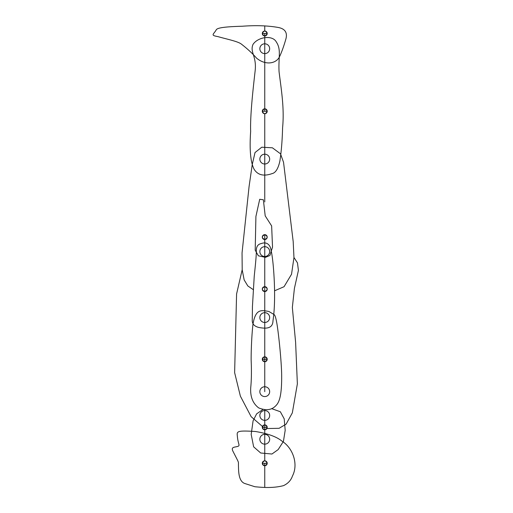 <?xml version="1.0" encoding="UTF-8"?>
<svg xmlns="http://www.w3.org/2000/svg" width="513" height="513" viewBox="0 0 513 513"><rect width="100%" height="100%" fill="white"/><g stroke="black" fill="none" stroke-linecap="round" stroke-linejoin="round"><path stroke-width="0.77" d="M265.202 215.864L263.355 199.756L259.706 199.294L255.91 216.454L255.198 250.158L258.353 255.801L265.426 257.359L269.902 255.487L272.525 247.144L271.64 225.925L265.202 215.864L263.355 199.756L259.706 199.294L255.91 216.454L255.198 250.158L258.353 255.801L265.426 257.359L269.902 255.487L272.525 247.144L271.64 225.925L265.202 215.864M258.847 327.467C265.766 328.724 272.788 329.006 272.987 320.689C274.532 310.512 274.968 297.335 274.282 281.162C273.506 265.118 272.204 253.864 270.377 247.407C268.536 243.265 265.439 241.995 261.085 243.611C258.161 244.201 256.583 246.246 256.359 249.741C256.32 255.205 255.987 259.636 254.236 276.225L252.441 306.562L252.261 320.112C252.114 323.895 254.307 326.351 258.847 327.467C254.307 326.351 252.114 323.895 252.261 320.112L252.441 306.562L254.236 276.225C255.987 259.636 256.32 255.205 256.359 249.741C256.583 246.246 258.161 244.201 261.085 243.611C265.439 241.995 268.536 243.265 270.377 247.407C272.204 253.864 273.506 265.118 274.282 281.162C274.968 297.335 274.532 310.512 272.987 320.689C272.788 329.006 265.766 328.724 258.847 327.467M256.577 58.155C252.454 53.442 247.337 48.722 241.219 43.983C237.493 41.252 226.643 39.135 217.929 36.615C210.138 35.243 213.511 34.551 216.197 29.921C217.134 27.484 227.56 26.663 242.534 26.221C255.955 25.22 267.85 25.631 278.206 27.465C284.946 28.728 287.53 32.486 285.959 38.751C283.824 46.26 281.586 52.448 279.245 57.315C275.43 63.913 265.227 65.324 256.577 58.155C252.454 53.442 247.337 48.722 241.219 43.983C237.493 41.252 226.643 39.135 217.929 36.615C210.138 35.243 213.511 34.551 216.197 29.921C217.134 27.484 227.56 26.663 242.534 26.221C255.955 25.22 267.85 25.631 278.206 27.465C284.946 28.728 287.53 32.486 285.959 38.751C283.824 46.26 281.586 52.448 279.245 57.315C275.43 63.913 265.227 65.324 256.577 58.155M250.652 131.437C249.389 149.61 250.53 162.191 254.076 169.187C257.712 175.074 263.701 176.549 272.05 173.618C275.564 172.894 278.168 168.732 279.874 161.133C281.368 151.367 282.278 140.254 282.586 127.795C284.503 108.031 281.214 89.352 279.059 71.698C278.29 57.443 281.457 49.678 276.372 42.072C272.621 34.724 258.052 36.84 253.024 44.381C249.645 52.217 256.872 56.013 255.121 71.018C253.101 88.8 250.055 115.585 250.652 131.437C250.055 115.585 253.101 88.8 255.121 71.018C256.872 56.013 249.645 52.217 253.024 44.381C258.052 36.84 272.621 34.724 276.372 42.072C281.457 49.678 278.29 57.443 279.059 71.698C281.214 89.352 284.503 108.031 282.586 127.795C282.278 140.254 281.368 151.367 279.874 161.133C278.168 168.732 275.564 172.894 272.05 173.618C263.701 176.549 257.712 175.074 254.076 169.187C250.53 162.191 249.389 149.61 250.652 131.437M242.046 252.935L249.081 186.501L252.255 164.487L255.025 152.547L261.771 147.205L272.403 147.802L280.496 153.797L283.542 162.307L293.192 241.585L293.962 257.584L291.531 274.256L284.061 286.703L274.57 290.8L284.061 286.703L291.531 274.256L293.962 257.584L293.192 241.585L283.542 162.307L280.496 153.797L272.403 147.802L261.771 147.205L255.025 152.547L252.255 164.487L249.081 186.501L242.046 252.935L242.207 269.889L244.162 279.931L247.824 285.953L253.319 289.691L247.824 285.953L244.162 279.931L242.207 269.889L242.046 252.935M250.729 387.636C251.485 379.979 251.62 370.745 251.139 359.94C251.107 350.039 251.761 334.322 253.005 323.959C255.763 308.428 261.303 310.218 268.883 311.468L274.013 314.507C275.269 315.046 276.539 320.131 277.815 329.769C279.258 340.6 281.195 359.562 281.624 372.868C282.144 399.396 278.206 403.718 274.756 406.732C270.845 410.176 265.497 410.573 258.725 407.925C252.806 403.449 250.139 396.684 250.729 387.636C251.485 379.979 251.62 370.745 251.139 359.94C251.107 350.039 251.761 334.322 253.005 323.959C255.763 308.428 261.303 310.218 268.883 311.468L274.013 314.507C275.269 315.046 276.539 320.131 277.815 329.769C279.258 340.6 281.195 359.562 281.624 372.868C282.144 399.396 278.206 403.718 274.756 406.732C270.845 410.176 265.497 410.573 258.725 407.925C252.806 403.449 250.139 396.684 250.729 387.636M238.5 467.067C238.231 461.758 239.071 463.38 237.077 459.315L233.082 451.511C230.44 446.425 235.114 447.496 238.295 446.201C240.11 445.252 237.961 443.764 237.346 436.005C236.878 431.58 236.249 430.221 255.602 431.523C267.895 433.575 276.654 436.762 281.887 441.077C292.852 447.843 298.662 464.085 292.461 475.987C290.999 480.303 288.017 483.522 283.522 485.631C272.256 488.62 260.271 487.215 254.942 486.747L244.663 483.464C239.135 481.374 238.59 473.255 238.5 467.067C238.231 461.758 239.071 463.38 237.077 459.315L233.082 451.511C230.44 446.425 235.114 447.496 238.295 446.201C240.11 445.252 237.961 443.764 237.346 436.005C236.878 431.58 236.249 430.221 255.602 431.523C267.895 433.575 276.654 436.762 281.887 441.077C292.852 447.843 298.662 464.085 292.461 475.987C290.999 480.303 288.017 483.522 283.522 485.631C272.256 488.62 260.271 487.215 254.942 486.747L244.663 483.464C239.135 481.374 238.59 473.255 238.5 467.067M260.694 452.998L253.646 446.836L251.184 434.376L253.082 420.852L256.609 413.888L262.938 409.47L256.609 413.888L253.082 420.852L251.184 434.376L253.646 446.836L260.694 452.998L271.941 454.024L278.193 449.568L283.426 441.36L285.19 430.292L284.202 418.826L280.335 411.747L271.582 408.611L280.335 411.747L284.202 418.826L285.19 430.292L283.426 441.36L278.193 449.568L271.941 454.024L260.694 452.998M279.091 428.31L266.907 428.528L279.091 428.31L286.107 424.148L292.327 412.875L297.367 383.891L295.61 342.331L292.346 307.441L294.404 288.441L298.419 270.402L297.476 262.9L293.962 257.488L297.476 262.9L298.419 270.402L294.404 288.441L292.346 307.441L295.61 342.331L297.367 383.891L292.327 412.875L286.107 424.148L279.091 428.31M263.477 427.348L251.139 416.678L240.379 396.139L234.627 372.643L236.583 293.981L242.194 269.691L236.583 293.981L234.627 372.643L240.379 396.139L251.139 416.678L263.477 427.348M264.759 239.565A2.456 2.456 0 0 1 262.63 235.884A2.456 2.456 0 0 1 266.882 235.884A2.456 2.456 0 0 1 264.759 239.565C267.921 237.929 267.921 236.294 264.759 234.659C261.592 236.294 261.592 237.929 264.759 239.565L264.759 234.659M264.759 391.656L264.759 237.109M264.759 256.487A4.906 4.906 0 0 1 260.508 249.132A4.906 4.906 0 0 1 269.004 249.132A4.906 4.906 0 0 1 264.759 256.487A4.906 4.906 0 0 1 260.508 249.132A4.906 4.906 0 0 1 269.004 249.132A4.906 4.906 0 0 1 264.759 256.487M264.759 291.57A2.456 2.456 0 0 1 262.63 287.889A2.456 2.456 0 0 1 266.882 287.889A2.456 2.456 0 0 1 264.759 291.57C267.921 289.935 267.921 288.3 264.759 286.664C261.592 288.3 261.592 289.935 264.759 291.57L264.759 286.664M264.759 322.478A4.906 4.906 0 0 1 260.508 315.117A4.906 4.906 0 0 1 269.004 315.117A4.906 4.906 0 0 1 264.759 322.478M264.759 25.874L264.759 31.049M267.209 33.499A2.456 2.456 0 0 1 263.528 35.621A2.456 2.456 0 0 1 263.528 31.376A2.456 2.456 0 0 1 267.209 33.499C265.574 30.338 263.939 30.338 262.303 33.499C263.939 36.667 265.574 36.667 267.209 33.499L262.303 33.499M269.665 48.709A4.906 4.906 0 0 1 262.303 52.961A4.906 4.906 0 0 1 262.303 44.458A4.906 4.906 0 0 1 269.665 48.709A4.906 4.906 0 0 1 262.303 52.961A4.906 4.906 0 0 1 262.303 44.458A4.906 4.906 0 0 1 269.665 48.709M267.209 111.263A2.456 2.456 0 0 1 263.528 113.386A2.456 2.456 0 0 1 263.528 109.141A2.456 2.456 0 0 1 267.209 111.263C265.574 108.102 263.939 108.102 262.303 111.263C263.939 114.431 265.574 114.431 267.209 111.263L264.759 111.263L264.759 33.499M269.665 159.101A4.906 4.906 0 0 1 262.303 163.346A4.906 4.906 0 0 1 262.303 154.849A4.906 4.906 0 0 1 269.665 159.101A4.906 4.906 0 0 1 262.303 163.346A4.906 4.906 0 0 1 262.303 154.849A4.906 4.906 0 0 1 269.665 159.101M264.759 201.936L264.759 113.719M267.209 359.273A2.456 2.456 0 0 1 263.528 361.402A2.456 2.456 0 0 1 263.528 357.151A2.456 2.456 0 0 1 267.209 359.273C265.574 356.112 263.939 356.112 262.303 359.273C263.939 362.441 265.574 362.441 267.209 359.273L262.303 359.273M269.665 391.656A4.906 4.906 0 0 1 262.303 395.908A4.906 4.906 0 0 1 262.303 387.405A4.906 4.906 0 0 1 269.665 391.656A4.906 4.906 0 0 1 262.303 395.908A4.906 4.906 0 0 1 262.303 387.405A4.906 4.906 0 0 1 269.665 391.656M269.665 317.573A4.906 4.906 0 0 1 262.303 321.818A4.906 4.906 0 0 1 262.303 313.321A4.906 4.906 0 0 1 269.665 317.573M267.209 463.284A2.456 2.456 0 0 1 263.528 465.413A2.456 2.456 0 0 1 263.528 461.161A2.456 2.456 0 0 1 267.209 463.284C265.574 460.123 263.939 460.123 262.303 463.284C263.939 466.452 265.574 466.452 267.209 463.284L264.759 463.284L264.759 487.324M269.665 439.243A4.906 4.906 0 0 1 262.303 443.495A4.906 4.906 0 0 1 262.303 434.998A4.906 4.906 0 0 1 269.665 439.243A4.906 4.906 0 0 1 262.303 443.495A4.906 4.906 0 0 1 262.303 434.998A4.906 4.906 0 0 1 269.665 439.243M267.209 427.348A2.456 2.456 0 0 1 263.528 429.471A2.456 2.456 0 0 1 263.528 425.226A2.456 2.456 0 0 1 267.209 427.348C265.574 424.187 263.939 424.187 262.303 427.348C263.939 430.51 265.574 430.51 267.209 427.348L262.303 427.348M269.665 415.453A4.906 4.906 0 0 1 262.303 419.698A4.906 4.906 0 0 1 262.303 411.202A4.906 4.906 0 0 1 269.665 415.453A4.906 4.906 0 0 1 262.303 419.698A4.906 4.906 0 0 1 262.303 411.202A4.906 4.906 0 0 1 269.665 415.453M264.759 409.688L264.759 460.834M264.759 111.263L262.303 111.263M264.759 463.284L262.303 463.284"/></g></svg>
